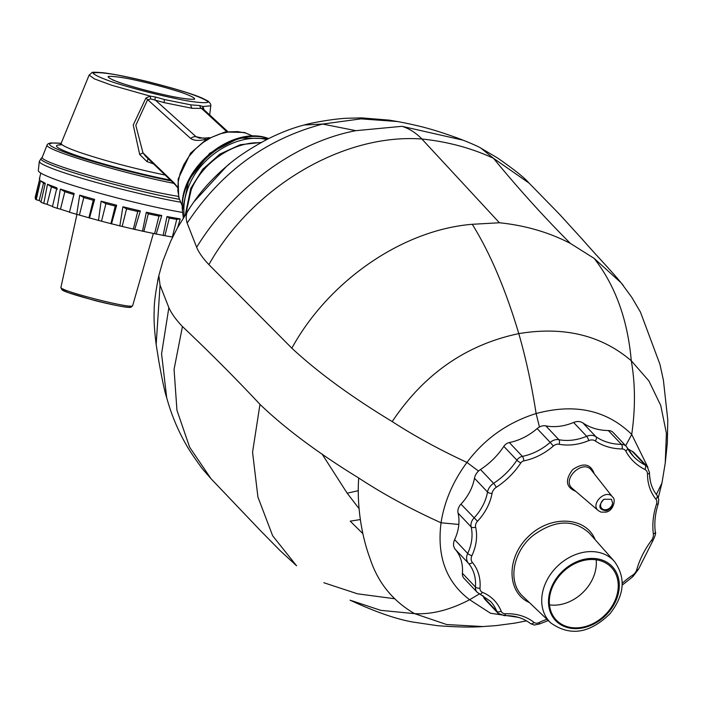 <?xml version="1.0" encoding="UTF-8"?>
<svg xmlns="http://www.w3.org/2000/svg" width="703" height="703" viewBox="0 0 703 703"><rect width="100%" height="100%" fill="white"/><g stroke="black" fill="none" stroke-linecap="round" stroke-linejoin="round"><path stroke-width="1.05" d="M603.956 499.271A6.652 5.229 136.6 0 0 601.786 508.401A6.652 5.229 136.6 0 0 608.262 509.007A6.652 5.229 136.6 0 0 612.612 502.926L611.434 499.253L603.956 499.271C597.822 506.037 598.648 509.851 606.452 510.712C610.292 509.297 612.348 506.705 612.612 502.926M591.557 470.333C583.147 458.453 560.924 479.631 572.47 488.541L598.367 510.677C589.738 504.007 606.294 488.19 612.594 497.074L591.557 470.333M76.935 214.494L60.933 287.334C57.91 290.427 133.86 309.803 132.665 305.629L153.377 233.44M552.409 587.146A38.103 30.071 136 0 0 556.363 620.151A38.103 30.071 136 0 0 604.668 615.327A38.103 30.071 136 0 0 611.197 567.224A38.103 30.071 136 0 0 552.409 587.146M549.482 604.87A38.103 30.071 136 0 0 596.17 559.808M530.29 623.42A3.427 2.1 -51.7 0 0 530.431 623.543C523.304 617.99 514.552 615.353 504.174 615.643L498.058 613.253A9.824 7.733 136.6 0 1 496.81 611.302A3.427 2.021 -22 0 0 501.177 611.162A53.727 42.277 136.6 0 0 482.416 592.321A6.046 4.754 136.6 0 1 480.008 588.121A3.427 1.591 4.5 0 1 475.465 587.067A9.473 7.452 136.6 0 0 477.135 592.225L464.068 578.411A9.473 7.452 -43.4 0 1 462.398 573.253A45.915 36.134 136.6 0 0 455.316 549.395A11.283 8.884 -43.4 0 1 454.63 539.64A45.141 35.519 136.6 0 0 458.075 513.085A9.886 7.786 -43.4 0 1 460.957 504.139A45.572 35.862 136.6 0 0 474.472 478.225A11.415 8.981 -43.4 0 1 480.509 469.507A64.245 50.554 136.6 0 0 503.831 446.361A7.267 5.721 136.6 0 1 509.332 442.556A52.4 41.231 136.6 0 0 537.136 428.584A10 7.865 136.6 0 1 545.809 425.877A51.451 40.484 136.6 0 0 573.613 422.468A11.643 9.165 136.6 0 1 582.901 422.934A63.173 49.711 136.6 0 0 608.359 430.544A9.517 7.487 136.6 0 1 613.157 432.512L626.215 446.326A9.517 7.487 136.6 0 0 621.417 444.358L608.359 430.544M614.404 561.416L589.325 533.129C573.578 518.981 554.878 519.728 533.217 535.387C512.513 551.864 507.355 582.699 523.076 596.548L550.73 622.876C570.019 636.584 589.773 633.535 609.984 613.728C624.563 595.046 626.03 577.611 614.404 561.416A44.28 34.939 136 0 0 598.35 552.33A44.28 34.939 136 0 0 550.045 575.028A44.28 34.939 136 0 0 550.73 622.876M627.841 448.795A65.66 51.67 136.6 0 0 632.146 451.256A11.037 8.682 136.6 0 1 634.115 452.706L647.182 466.528A11.037 8.682 136.6 0 0 645.213 465.07L632.146 451.256M498.058 613.253L484.991 599.439A9.824 7.733 -43.4 0 1 483.743 597.48A50.3 39.579 136.6 0 0 482.856 595.476M182.437 210.004L188.896 179.669L209.749 153.228L239.055 138.06L268.651 138.579C232.087 124.255 177.789 169.203 182.437 210.004L182.543 211.629C177.894 171.137 231.278 125.696 268.546 138.632M266.701 139.572C238.915 132.542 201.146 155.055 188.975 185.733C184.573 196.225 183.008 206.427 184.274 216.357M203.343 109.176L201.497 108.394L192.183 108.297A3.427 2.355 94.8 0 1 191.014 104.896L164.546 99.554L191.014 104.896L199.819 105.547L202.947 106.513L203.984 109.668M172.639 237.078L172.349 237.008A81.697 6.406 -166 0 1 164.906 235.698L154.59 233.686A81.697 6.406 -166 0 1 143.878 231.436L133.342 229.073A81.697 6.406 -166 0 1 122.181 226.436L110.889 223.633A81.697 6.406 -166 0 1 101.522 221.208L88.903 217.772A81.697 6.406 -166 0 1 79.413 215.065L69.456 212.262L74.167 193.474L60.37 189.045L57.18 208.334L52.435 206.7L56.89 187.842L47.505 184.265L43.779 203.431L40.967 202.218L45.273 183.29L40.528 180.715L36.24 199.731L35.291 198.967L39.825 178.588M153.509 163.869L146.953 161.593L139.695 154.493L133.245 124.993L145.89 98.069L150.214 96.126L111.584 85.212L94.553 78.938L89.123 75.089L61.179 143.289C60.81 144.915 67.119 147.99 80.107 152.525C105.371 160.978 133.711 168.492 165.143 175.056M89.123 75.089L92.014 72.62C91.557 72.066 95.239 72.101 103.051 72.734C114.229 74.14 129.115 77.102 147.727 81.636C174.933 88.552 193.22 94.105 202.578 98.297L207.93 101.03C210.127 102.928 211.076 104.527 210.777 105.81L202.947 106.513A3.427 2.671 -34.6 0 0 203.105 108.886L227.719 131.549M173.738 183.325C120.529 172.894 42.611 149.247 47.136 144.906L42.356 157.041C36.644 161.708 127.928 188.105 178.448 196.401M203.369 138.236L196.084 136.733L154.836 99.615L155.504 97.023L164.546 99.554A3.427 0.879 106.4 0 0 164.282 102.656L150.67 98.877L147.481 99.967L135.811 125.336L142.981 152.885L145.591 156.259L175.012 184.546A6.845 5.272 -46.1 0 1 173.913 182.754L177.393 186.945M139.695 154.493L142.981 152.885L173.913 182.754M206.673 139.212L204.67 139.546A6.845 1.96 83.2 0 1 205.68 138.008L199.301 138.122L196.084 136.733A6.845 5.325 132 0 0 190.662 138.465L145.89 98.069M146.953 161.593A3.427 0.685 109.8 0 1 148.254 158.825M253.133 136.233L245.883 133.087L237.772 131.61L229.099 131.848L220.215 133.798L211.445 137.384L203.123 142.472L195.566 148.86L189.072 156.312L183.887 164.546L180.196 173.237L178.158 182.059L177.841 190.68L179.247 198.756L182.349 205.997M226.77 131.689L201.497 108.394A3.427 2.856 84.8 0 1 199.819 105.547M260.664 142.806C233.704 141.259 202.464 162.419 191.207 189.819L185.838 213.905M658.307 497.592L661.971 482.979L656.356 494.481M189.204 208.738C186.102 212.57 185.425 217.359 187.165 223.097L196.647 247.271C231.841 189.942 293.019 142.542 355.867 130.67L401.993 126.32C409.278 128.587 415.912 132.814 421.897 139.009C447.53 141.637 471.388 148.061 493.453 158.272L528.937 183.008C524.921 178.079 514.447 169.722 497.496 157.947L480.993 148.201L493.453 158.272C518.278 188.518 543.92 216.902 570.388 243.414C548.876 232.289 525.22 225.408 499.42 222.763L421.888 139.018C343.011 133.148 252.333 187.253 208.888 264.609L291.842 348.196C328.371 281.472 401.888 229.986 472.258 224.292L499.42 222.763M187.165 223.097C221.014 172.024 266.182 139.009 322.668 124.062L355.859 130.67M189.01 209.028L193.756 202.051L226.533 166.356L230.18 163.342M304.311 124.976C310.014 123.078 334.153 118.684 347.3 118.245L361.764 117.893L389.119 120.125L397.573 121.549L360.938 118.86L322.668 124.062L304.311 124.976C297.325 126.725 284.478 130.609 267.087 139.379C249.697 148.764 236.313 157.648 226.92 166.022L226.92 166.022M190.074 207.429L193.501 202.411M570.388 243.414L594.184 258.414C615.31 285.559 627.674 319.672 631.276 360.744C635.336 383.891 635.486 408.452 631.716 434.428C606.724 410.086 574.861 403.127 536.125 413.54C531.653 384.849 525.879 358.205 518.796 333.609C466.194 344.69 423.997 374.014 392.204 421.58C414.665 436.141 439.577 449.753 466.959 462.425C484.78 438.663 507.838 422.371 536.125 413.54L539.447 426.993M168.861 307.624L161.567 353.837L166.681 397.634C171.813 416.413 179.45 434.032 189.608 450.491C197.719 462.636 202.842 469.727 204.977 471.775L211.014 478.708L189.661 447.275L176.954 410.306L174.063 369.365L182.437 326.517C175.961 319.716 171.435 313.415 168.861 307.624L160.056 285.225L156.163 344.54C154.379 330.322 153.729 319.153 154.203 311.034C154.001 303.652 155.548 291.815 158.843 275.523L158.896 275.33M322.062 454.05L347.185 493.198L358.345 490.65M362.862 533.665L350.208 521.151L360.331 519.57M359.092 508.682L347.185 493.198M526.512 620.863L514.956 623.113L496.072 625.617L482.935 626.558C471.862 627.419 456.713 627.129 437.512 625.688L413.399 622.129C396.703 619.317 375.604 612.005 350.094 600.177L380.754 610.345L414.621 613.649C392.775 601.03 377.898 582.62 370.006 558.41C361.491 535.607 356.737 505.519 358.706 477.987C317.949 452.978 285.04 428.435 259.978 404.357L252.562 452.214L257.922 497.056L272.65 535.756L296.569 565.792L279.803 550.308L260.795 530.976L211.005 478.699M518.26 617.322L490.492 613.244L469.639 599.721C446.317 582.163 436.783 556.512 441.045 522.786C410.675 509.051 383.232 494.121 358.706 477.987M291.842 348.196C317.809 372.309 351.263 396.764 392.204 421.58M160.056 285.225L158.843 275.523M259.978 404.357C236.067 378.785 210.215 352.844 182.437 326.517M458.822 524.447L441.045 522.786C444.358 501.432 452.996 481.318 466.959 462.425L478.506 471.08M594.184 258.414L621.101 282.791L631.874 297.466L640.468 312.132L659.941 364.321L663.404 380.182L667.788 419.884L667.34 442.925L665.24 463.119L666.409 433.285L660.758 405.499L648.904 380.929L631.276 360.744C601.32 335.199 563.832 326.157 518.796 333.617C505.562 289.311 490.053 252.878 472.258 224.292M482.935 626.558L446.669 624.545L414.629 613.649C431.66 614.624 449.99 609.976 469.63 599.721L479.49 593.886M150.67 98.877L150.214 96.126L155.504 97.023M60.37 189.045A186.075 184.186 -109.2 0 0 64.834 191.708L73.833 194.573L69.456 212.262M69.465 212.069A81.697 6.406 -166 0 1 60.476 209.186L57.18 208.334M52.505 206.427A81.697 6.406 -166 0 1 47.083 204.353L43.779 203.431M41.09 201.664A81.697 6.406 -166 0 1 39.175 200.54L36.24 199.731M39.535 179.783L35.15 197.525L35.589 197.675M182.595 212.429C144.88 206.164 76.328 188.096 50.581 177.622C42.365 174.335 38.278 171.998 38.322 170.592L39.306 161.382L41.319 158.316C39.588 159.458 43.771 161.98 53.841 165.89C79.131 175.847 142.472 192.64 179.265 199.301M76.697 214.441L79.729 195.153L94.624 199.406L89.492 218.097M98.499 220.549L101.109 201.172L116.663 205.223L111.496 223.932M119.835 226.006L122.884 206.77L140.345 210.918L134.704 229.529M142.481 231.278L146.303 212.253L161.76 215.522L156.163 234.187M163.114 235.549L166.989 216.559L180.223 218.923L177.718 227.341M180.223 218.923A192.411 186.62 85.7 0 1 176.752 219.38L172.349 237.008M176.752 219.38L169.3 218.079L164.906 235.698M169.3 218.079A182.877 77.523 -73.9 0 1 166.989 216.559M161.76 215.522A194.239 155.24 98 0 1 158.975 216.085L154.59 233.686M158.975 216.085L148.263 213.844L143.878 231.436M148.263 213.844A186.506 92.506 -73.4 0 1 146.303 212.253M140.345 210.918A192.525 133.122 99.7 0 1 137.726 211.498L133.342 229.073M137.726 211.498L126.558 208.87L122.181 226.436M126.558 208.87A184.968 143.509 -70.4 0 1 122.884 206.77M94.624 199.406A190.979 55.142 102.6 0 1 93.271 200.258L88.903 217.772M93.271 200.258L83.78 197.552L79.413 215.065M83.78 197.552A187.103 181.137 -58.3 0 1 79.729 195.153M116.663 205.223A194.3 67.365 102.3 0 1 115.266 206.084L110.889 223.633M115.266 206.084L105.898 203.668L101.522 221.208M105.898 203.668A184.256 171.084 -64.7 0 1 101.109 201.172M40.528 180.715A192.859 183.334 -89.9 0 0 43.533 183.079L45.106 184.019M43.533 183.079L39.175 200.54M73.833 194.573A190.944 2.926 -76.1 0 0 74.167 193.474M64.834 191.708L60.476 209.186M47.505 184.265A187.06 175.188 -88.1 0 0 51.442 186.884L47.083 204.353M51.442 186.884L57.426 189.151M180.337 202.148C143.113 195.619 78.191 178.676 52.4 168.571L51.574 168.254C43.34 165.038 39.254 162.744 39.298 161.382M204.67 139.546C198.589 140.978 193.923 140.618 190.662 138.465M625.661 445.746L631.716 434.428L647.92 467.433M649.563 475.351L650.337 481.001M394.374 598.701L357.511 593.815L323.881 582.743M665.24 463.119L665.064 464.314M621.101 282.791L623.429 285.69M594.237 473.734C590.625 463.708 583.428 462.337 572.646 469.639C564.834 480.052 565.871 487.293 575.757 491.353M129.941 306.025C140.881 313.239 50.141 290.084 63.121 288.977M454.63 539.64L467.688 553.454A11.283 8.884 136.6 0 0 468.383 563.208L455.316 549.395M598.561 559.061A39.14 30.888 136 0 0 548.656 604.932A39.14 30.888 136 0 0 604.466 616.575A39.14 30.888 136 0 0 598.561 559.061M595.177 539.728C586.021 516.538 550.721 514.693 528.674 536.257C506.151 557.321 506.555 592.541 529.429 602.603M655.837 499.06A3.427 2.109 -39 0 0 657.041 495.369C652.059 489.139 649.537 481.529 649.475 472.53A3.427 1.696 0.1 0 1 647.507 474.059A56.425 44.403 136.6 0 0 655.837 499.06A6.889 5.422 136.6 0 1 656.523 504.104A3.427 1.195 18.1 0 0 658.324 503.638C655.143 513.445 654.141 522.909 655.31 532.022C656.145 532.812 655.301 535.756 652.779 540.871L638.596 569.087L632.955 576.574A3.427 0.483 -123 0 0 632.542 575.239A58.85 46.31 136.6 0 0 622.234 583.305M644.783 469.411A3.427 2.03 -63.5 0 0 645.213 465.07A65.66 51.67 136.6 0 1 633.491 456.423L627.331 447.881A3.427 2.065 -28.2 0 0 627.138 447.609A9.517 7.487 136.6 0 0 626.215 446.326L627.331 447.881A3.427 2.065 -28.2 0 1 625.767 451.036A69.087 54.368 136.6 0 0 644.783 469.411A7.61 5.993 136.6 0 1 647.507 474.059M627.445 448.18A65.66 51.67 136.6 0 0 633.491 456.423M638.596 569.087A3.427 1.274 -164 0 1 636.751 569.685A8.287 6.52 136.6 0 1 632.542 575.239M658.324 503.638L658.755 499.411L657.041 495.369A3.427 2.109 -39 0 0 656.98 495.29M652.779 540.871A3.427 0.457 -143.3 0 1 651.479 540.352A80.186 63.103 136.6 0 0 636.751 569.685M655.31 532.022A3.427 1.837 172.6 0 1 653.359 533.999A8.796 6.925 136.6 0 1 651.479 540.352M656.523 504.104A75.783 59.641 136.6 0 0 653.359 533.999M625.767 451.036A6.09 4.798 136.6 0 0 622.111 448.953A3.427 1.643 -89.3 0 0 621.417 444.358A63.173 49.711 136.6 0 1 595.968 436.748A11.643 9.165 136.6 0 0 586.671 436.291L573.613 422.468M622.111 448.953A66.592 52.409 136.6 0 1 595.274 440.93A3.427 2.083 -55.6 0 0 595.968 436.748L582.901 422.934M595.274 440.93A8.216 6.468 136.6 0 0 588.71 440.605A3.427 0.914 -112.7 0 0 586.671 436.291A51.451 40.484 136.6 0 1 558.867 439.691A10 7.865 136.6 0 0 550.194 442.398L537.136 428.584M547.004 619.334A44.131 34.728 136.6 0 0 539.087 622.55A3.427 0.738 -117 0 1 539.192 624.071L534.148 625.046L530.431 623.543A3.427 2.1 -51.7 0 0 534.008 622.392A5.571 4.385 136.6 0 0 539.087 622.55M588.71 440.605A54.869 43.182 136.6 0 1 559.061 444.234A3.427 1.837 -79 0 0 558.867 439.691L545.809 425.877M559.061 444.234A6.573 5.176 136.6 0 0 553.358 446.018L550.194 442.398A52.4 41.231 136.6 0 1 522.391 456.37A7.267 5.721 136.6 0 0 516.898 460.184L503.831 446.361M534.008 622.392A59.272 46.644 136.6 0 0 505.501 613.763A3.427 1.573 -92.2 0 1 504.174 615.643M553.358 446.018A55.818 43.929 136.6 0 1 523.735 460.904A3.427 1.318 -101.3 0 0 522.391 456.37L509.332 442.556M501.177 611.162A6.406 5.044 136.6 0 0 505.501 613.763M523.735 460.904A3.84 3.023 136.6 0 0 520.826 462.917A3.427 0.606 -146.6 0 1 516.898 460.184A64.245 50.554 136.6 0 1 493.576 483.33A11.415 8.981 136.6 0 0 487.539 492.038L474.472 478.225M479.235 593.657A3.427 1.995 -67.6 0 0 479.666 593.956A3.427 1.995 -67.6 0 0 482.416 592.321M483.743 597.48L496.81 611.302A50.3 39.579 136.6 0 0 490.413 601.276L477.135 592.225M520.826 462.917A67.664 53.252 136.6 0 1 496.265 487.302A3.427 0.475 -123.1 0 0 493.576 483.33L480.509 469.507M496.265 487.302A7.997 6.292 136.6 0 0 492.038 493.401A3.427 1.441 -169.7 0 1 487.539 492.038A45.572 35.862 136.6 0 1 474.015 517.962A9.886 7.786 136.6 0 0 471.133 526.899L458.075 513.085M480.008 588.121A49.342 38.823 136.6 0 0 472.39 562.479A3.427 2.109 -40.3 0 1 468.383 563.208A45.915 36.134 136.6 0 1 475.465 587.067L462.398 573.253M492.038 493.401A48.999 38.56 136.6 0 1 477.504 521.266L460.957 504.139M477.504 521.266A6.468 5.088 136.6 0 0 475.615 527.118A3.427 1.924 166.8 0 1 471.133 526.899A45.141 35.519 136.6 0 1 467.688 553.454A3.427 0.949 25 0 0 471.915 555.678A7.865 6.186 136.6 0 0 472.39 562.479M471.915 555.678A48.56 38.217 136.6 0 0 475.615 527.118M114.369 82.673C138.166 90.019 162.085 96.021 186.146 100.678C198.826 102.717 206.181 103.192 208.211 102.093C206.489 100.046 199.397 96.891 186.936 92.629C163.149 85.274 139.22 79.272 115.169 74.623C102.489 72.576 95.133 72.11 93.095 73.209C94.826 75.247 101.917 78.402 114.369 82.673M182.692 92.858C166.172 87.48 148.201 82.769 128.772 78.736C118.13 76.82 111.25 76.073 108.148 76.486C107.858 77.646 111.839 79.738 120.081 82.761C136.593 88.139 154.563 92.849 174.001 96.882C184.643 98.798 191.515 99.554 194.626 99.132C194.907 97.981 190.935 95.889 182.692 92.858M164.282 102.656L192.183 108.297M47.136 144.906L48.155 143.702L50.634 142.937L61.179 143.307C42.602 141.839 46.222 145.688 72.031 154.853C97.207 163.465 139.528 174.599 171.268 180.943M62.163 144.809C51.328 144.695 56.064 148.236 76.363 155.442C99.685 163.571 141.303 174.493 170.398 180.109M401.993 126.32L462.961 140.152M196.647 247.271C198.835 252.544 202.912 258.326 208.888 264.609M60.933 287.334L61.759 289.487L62.725 290.172L68.472 292.676L94.123 300.366C123.842 307.87 131.602 307.703 131.18 307.053L132.665 305.629M598.367 510.677L601.021 512.118L606.021 512.127C613.833 510.712 616.039 498.735 612.594 497.074L612.594 497.074M182.543 211.629L183.325 217.86M632.955 576.574L622.181 585.168M649.475 472.53L647.182 466.528M548.305 620.573L539.192 624.071M210.777 105.81L209.687 114.932M59.465 145.064L61.179 143.289M205.68 138.008L209.459 137.621M253.221 136.233L244.336 132.472L225.022 131.997L206.322 139.431L190.531 153.21L178.149 179.063L178.676 197.306L182.341 206.076M185.372 214.626L190.724 188.474L202.71 169.282L219.934 154.08L240.294 144.721L261.34 142.428M480.984 148.192C479.428 146.953 468.497 142.234 462.802 140.09M166.637 397.459C164.88 392.485 162.323 380.622 158.948 361.86L156.163 344.532M190.873 206.199L177.279 228.124L170.636 241.331L162.982 260.804L158.808 275.69M158.606 276.578L157.639 280.989M112.726 79.984L117.963 81.917C126.373 84.984 137.507 88.262 151.338 91.75C164.054 94.914 174.59 97.119 182.947 98.376L189.133 99.255M39.342 179.107L40.792 173.079M41.319 158.316L42.356 157.041M177.393 187.306L175.012 184.546M661.962 483.005L665.231 463.128M529.227 183.263L559.36 214.107L582.444 239.433C597.945 257.219 610.099 269.407 621.329 283.072M193.756 202.051C202.279 189.652 213.202 177.762 226.533 166.356M397.582 121.549C405.842 123.025 421.071 126.364 428.742 128.667C440.14 131.751 457.425 137.876 462.767 140.073"/></g></svg>
